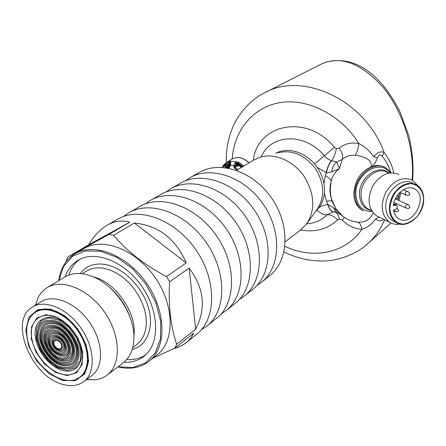 <?xml version="1.0" encoding="UTF-8"?>
<svg xmlns="http://www.w3.org/2000/svg" width="446" height="446" viewBox="0 0 446 446"><rect width="100%" height="100%" fill="white"/><g stroke="black" fill="none" stroke-linecap="round" stroke-linejoin="round"><path stroke-width="0.67" d="M79.906 377.082L80.341 376.747C90.655 368.881 89.724 347.462 77.777 330.436C65.958 313.315 46.284 305.131 35.424 312.228M27.267 337.917C31.142 365.09 64.798 390.356 80.258 376.814C90.633 368.903 89.613 347.3 77.515 330.246C65.551 313.086 45.754 305.097 35.017 312.495C27.992 317.686 25.411 326.16 27.267 337.917M63.181 384.469C31.683 377.277 8.357 321.053 32.017 307.333C44.36 298.926 67.095 308.097 80.854 327.827C94.769 347.445 95.935 372.248 84.099 381.375C78.451 385.667 71.483 386.704 63.181 384.469M32.859 306.809L40.792 301.903C53.135 293.507 75.736 302.516 89.356 322.04C103.126 341.452 104.18 366.077 92.344 375.197L91.419 375.889M35.513 305.07L38.01 297.817C40.079 293.646 42.95 290.363 46.624 287.977C61.381 278.131 88.146 288.662 104.225 311.709C120.481 334.628 121.585 363.73 107.614 374.685C104.191 377.433 100.199 379.122 95.639 379.747L86.496 379.574M47.622 287.375L64.101 277.379C72.046 272.484 81.64 272.25 92.891 276.676C113.83 284.871 133.047 312.189 133.867 334.935C134.33 347.161 130.99 356.287 123.837 362.308L122.722 363.155M68.779 275.07C70.947 268.308 74.644 263.034 79.867 259.243M145.446 355.016C140.022 358.489 133.761 360.011 126.675 359.582M65.228 276.698C67.619 269.663 71.672 264.311 77.375 260.637C94.206 249.632 124.005 260.832 141.616 286.081C159.428 311.191 160.153 343.392 144.404 355.925C138.7 360.507 131.854 362.626 123.865 362.28M58.872 280.545L63.566 266.457L72.631 256.194L85.359 250.881L100.629 251.21L116.952 257.342L132.663 268.776L146.082 284.392L155.76 302.539L160.705 321.287L160.476 338.665L155.236 352.953L145.658 362.838L132.802 367.532L117.967 366.785M58.694 280.657C60.433 268.665 65.69 259.823 74.465 254.131C93.298 242.005 126.564 254.515 146.26 282.753C166.168 310.829 166.988 346.776 149.538 360.864C140.875 367.766 130.299 369.779 117.8 366.913M75.714 253.4L83.396 248.896C102.212 236.804 135.249 249.08 154.723 276.999C174.408 304.757 175.083 340.404 157.655 354.475L156.217 355.607M195.649 329.198C206.342 308.554 204.179 288.177 189.16 268.063L195.649 329.198L176.739 344.212L174.838 348.136L153.006 358.132M66.159 261.183L67.641 257.113L108.908 234.44L113.613 235.271C126.937 251.26 144.576 265.013 166.542 276.537L169.569 281.783L189.16 268.063M169.569 281.783C168.27 305.984 170.656 326.795 176.739 344.212M186.222 262.95C175.936 238.917 158.653 225.604 134.369 223.006L186.222 262.95L166.542 276.537M113.613 235.271L134.369 223.006M129.736 222.225C121.836 219.928 114.126 221.032 106.6 225.548C99.826 229.707 93.85 236.129 88.682 244.815L129.736 222.225L108.908 234.44M67.641 257.113L88.682 244.815M173.555 348.755C179.164 347.15 183.785 344.803 187.409 341.714L191.15 337.706L193.731 333.073L174.838 348.136M107.993 224.745L117.136 219.504C138.271 206.242 174.447 219.07 195.409 249.124C216.605 279.012 216.739 317.803 197.439 333.669L195.805 334.979M123.715 216.388L128.325 213.082C149.399 199.88 185.229 212.407 205.879 242.011C226.758 271.447 226.713 309.803 207.479 325.619L201.297 329.85M129.708 212.29L139.202 206.849C160.203 193.703 195.699 205.935 216.042 235.103C236.614 264.104 236.397 302.037 217.235 317.792L215.613 319.091M242.641 166.704L238.287 163.554L238.337 163.147L242.964 166.514L243.683 165.828L238.844 162.316L238.337 163.147L236.698 162.862L235.912 163.364L234.83 165.661L234.97 167.612L234.54 168.343L233.676 166.548L234.624 166.67L235.995 165.856L235.94 165.271L237.606 163.303M228.859 162.706L229.562 162.483L229.567 161.184L230.727 161.212L230.326 166.129L229.846 166.832M229.456 162.06L225.364 164.323L225.263 163.582L226.512 162.595L223.624 165.131L223.084 165.734L223.63 165.131L224.176 165.421L223.769 166.157L223.931 167.495M233.676 166.548L235.198 162.651L236.475 161.915L238.844 162.316M145.429 203.855L149.772 200.784C170.701 187.699 205.862 199.652 225.91 228.397C246.181 256.974 245.807 294.488 226.719 310.182L220.865 314.246M235.198 162.651L235.884 163.621L237.094 163.208M230.041 162.311L230.727 161.212L236.475 161.915L236.698 162.862M229.93 165.053L230.058 162.277L230.398 162.065M222.069 167.35L223.084 165.734L222.827 166.258L223.959 166.352L227.677 164.602L225.397 166.168L225.509 167.573M228.201 162.974L225.665 164.641L225.364 164.323L224.176 165.421M238.287 163.554L236.876 163.186L235.884 163.621M225.665 164.641L223.959 166.352M151.138 199.998L160.053 194.885C180.903 181.868 215.741 193.547 235.494 221.879C255.48 250.05 254.956 287.152 235.945 302.784L234.334 304.077M398.15 210.395C398.167 211.198 398.167 211.198 398.15 210.395M397.882 197.204C397.899 198.018 397.899 198.018 397.882 197.204M409.467 207.078C409.478 207.875 409.478 207.875 409.467 207.078M409.261 193.954C409.272 194.757 409.272 194.757 409.261 193.954M230.108 166.107L229.841 165.092L234.83 165.661M229.829 166.849L230.326 166.129M229.824 163.119L227.677 164.602M395.084 211.51L394.141 209.871M406.39 208.198L406.066 208.065C405.063 206.727 405.375 205.534 407.003 204.491L408.04 204.636C411.24 207.206 409.74 209.135 406.111 208.087M406.2 195.131L405.871 195.002C404.834 193.648 405.135 192.443 406.785 191.39L407.817 191.529C409.913 193.218 411.223 196.078 405.916 195.025M235.995 165.856L238.186 165.221L241.464 167.417M238.504 165.494L234.97 167.612L238.019 169.491M236.001 165.065L236.675 164.697L238.186 165.221M227.059 167.902L229.935 165.661M226.696 167.841L228.335 166.804M165.962 192.009L170.054 189.149C190.827 176.192 225.341 187.615 244.815 215.552C264.517 243.315 263.848 280.016 244.915 295.587L239.357 299.483M394.939 204.608L395.909 203.393M397.91 200.025L399.789 192.388M227.432 167.378L229.852 165.165M236.358 164.301L241.816 167.205M171.409 188.374L179.788 183.568C200.477 170.673 234.668 181.851 253.874 209.391C273.303 236.77 272.5 273.08 253.651 288.579L252.057 289.861M395.396 209.503C397.308 208.293 397.67 206.899 396.494 205.327L395.307 205.188L393.411 205.74C394.152 193.949 407.02 184.003 414.741 189.093C429.336 196.77 411.948 228.135 398.456 218.495C395.775 216.684 394.125 213.874 393.506 210.06L395.396 209.503M237.239 164.044L236.659 163.905M423.633 199.117C423.048 190.325 417.852 184.198 410.365 183.668C405.169 184.399 400.374 187.036 395.987 191.579C392.318 196.954 390.278 202.74 389.854 208.951C390.596 217.849 396.009 223.78 403.474 224.082C408.603 223.234 413.297 220.575 417.556 216.104C421.124 210.863 423.154 205.199 423.633 199.117M423.7 198.916C423.499 192.338 421.119 187.627 416.558 184.783C407.739 181.182 399.806 184.694 392.77 195.326C387.457 207.011 388.455 216.015 395.758 222.337C406.401 230.175 424.453 214.872 423.7 198.916M242.156 166.999L236.687 163.872M229.762 164.396L226.239 167.774M185.402 180.803L189.266 178.132C209.865 165.304 243.75 176.242 262.683 203.404C281.85 230.409 280.919 266.323 262.153 281.76L256.868 285.501M395.117 222.024L392.263 220.636C388.221 217.815 386.058 213.361 385.784 207.284C384.798 191.618 402.342 176.27 412.963 183.267M242.496 166.793L237.094 163.559M229.751 163.883L227.259 165.672L225.765 167.707M190.609 177.357L198.498 172.836C219.008 160.081 252.581 170.779 271.257 197.578C290.162 224.215 289.114 259.756 270.438 275.115L268.854 276.386M417.869 185.653L412.489 180.245C402.632 176.248 393.796 180.162 385.968 191.981C380.064 204.97 381.185 215 389.325 222.069C392.474 224.109 396.031 224.784 399.99 224.087M229.846 163.013L228.893 163.927M398.936 174.57C389.157 170.601 380.421 174.419 372.733 186.021C366.952 198.782 368.112 208.656 376.207 215.647L379.39 217.208M300.654 229.93L306.703 223.892C315.662 209.514 314.692 193.514 303.787 175.886C292.989 160.465 274.145 152.688 259.834 157.26L253.328 160.265L236.592 170.355M307.216 223.162L317.457 208.761C325.084 196.535 324.326 183.038 315.188 168.265C304.384 154.684 292.002 149.505 278.042 152.722M315.612 211.354L319.185 207.451C322.151 203.359 323.885 198.531 324.393 192.973C324.638 190.041 324.487 186.946 323.935 183.696C322.871 177.882 320.602 172.429 317.117 167.345C307.222 152.604 288.239 146.355 275.84 153.273M372.092 211.476C362.47 211.449 357.068 205.874 355.88 194.746C354.263 174.336 380.327 157.968 389.916 172.931M319.185 207.451L323.205 205.428L327.777 204.446L326.522 201.235L324.393 192.973M340.8 214.805L341.463 214.788L341.909 215.563L340.8 214.805M336.875 212.413L335.805 211.833L333.469 207.685L341.463 214.788L335.933 208.918L332.17 201.336L331.372 198.593C330.068 193.14 330.023 187.365 331.239 181.277C329.477 186.673 329.538 192.577 331.411 198.977L332.119 201.252L335.933 208.918L331.372 198.593L332.119 201.252C331.54 200.611 329.678 200.605 326.522 201.235M323.935 183.696L325.285 175.78C328.73 177.424 330.715 179.259 331.239 181.277C332.443 175.964 335.191 171.71 339.478 168.521L331.83 171.927L326.466 172.819L317.117 167.345M325.285 175.78L326.255 172.786C327.141 168.008 328.813 163.972 331.272 160.677L336.585 162.032C333.759 164.368 332.175 167.668 331.83 171.927M336.585 162.032L339.478 168.521L342.166 159.534L336.585 162.032M363.546 210.846L362.487 210.205C357.837 206.95 355.317 201.887 354.921 195.008C353.572 177.201 373.558 159.891 385.901 167.858L391.153 172.814M253.25 160.315C257.559 123.732 307.143 113.513 334.377 147.28L324.27 155.816L327.503 158.759L331.272 160.677M340.822 214.805L335.805 211.833L333.457 211.789C330.954 211.488 329.064 209.04 327.777 204.446L333.469 207.685M333.619 211.789L327.135 214.743C330.558 214.526 334.048 216.21 337.6 219.8C327.464 229.277 315.155 232.645 300.676 229.913M361.383 209.665C356.733 206.414 354.213 201.352 353.812 194.484C354.425 180.82 360.496 171.465 372.042 166.425C376.285 165.092 380.215 165.254 383.833 166.904M371.122 166.754C372.466 158.425 361.673 156.122 355.44 155.247C350.339 154.834 345.912 156.267 342.166 159.534C343.403 156.479 342.405 152.694 339.161 148.172C344.697 143.696 351.281 142.162 358.913 143.562C364.979 146.706 369.918 151.094 373.731 156.736C377.467 152.342 380.929 150.921 384.118 152.487L382.138 156.228C386.175 161.123 389.035 166.442 390.713 172.178M344.429 217.436L342.227 220.123L339.417 219.003L337.6 219.8M354.202 221.59L357.87 222.158C359.877 222.771 361.215 225.158 361.896 229.328C354.592 228.798 348.036 225.732 342.227 220.123M379.083 217.051L375.543 218.908C372.137 224.093 367.588 227.566 361.896 229.328C345.46 253.562 312.718 259.656 284.922 246.315M355.44 155.247L357.748 149.823L358.913 143.562C340.967 114.884 307.991 98.165 280.579 102.552C253.094 106.889 234.05 130.494 232.215 158.871M382.138 156.228C380.321 154.149 378.782 154.617 377.528 157.644L373.731 156.736M377.528 157.644L375.398 162.522L372.042 166.425M357.87 222.158C365.352 222.415 370.347 219.477 372.856 213.35M383.777 219.354C381.012 221.417 378.264 221.272 375.543 218.908M393.79 172.892C392.201 165.55 388.979 158.748 384.118 152.487C365.358 99.77 301.948 70.652 263.798 93.242C249.805 100.066 237.69 115.28 232.935 126.837C228.135 138.104 225.916 150.079 226.273 162.762M265.755 92.25L320.774 64.341C340.097 55.159 360.864 62.814 383.086 87.31C403.134 111.578 415.137 149.934 412.048 180.006M388.07 173.282L387.423 172.463M79.812 343.649L79.706 343.348M31.309 338.949L35.998 352.245L44.667 364.165L55.705 372.482L67.051 375.571L76.511 372.733L82.17 364.376L82.766 352.061L78.089 338.258L69.052 325.848L57.551 317.429L45.994 314.698L36.734 318.087L31.538 326.773L31.309 338.949M31.9 338.982C34.716 355.618 50.515 372.984 64.598 374.752C78.78 376.876 86.953 362.08 80.458 344.318C77.286 335.816 72.252 328.663 65.367 322.859C47.103 307.132 27.329 317.591 31.9 338.982M35.669 338.62C38.194 353.684 52.522 369.411 65.267 370.972C78.1 372.85 85.448 359.437 79.589 343.42C76.729 335.754 72.191 329.304 65.975 324.064C49.517 309.875 31.577 319.252 35.669 338.62M36.394 338.731L40.424 350.216L47.912 360.502L57.445 367.66L67.229 370.297L75.374 367.811L80.23 360.591L80.737 349.987L76.712 338.135L68.952 327.481L59.073 320.245L49.132 317.881L41.132 320.769L36.622 328.239L36.394 338.731M37.23 339.317C39.744 350.389 47.521 361.076 57.094 366.612C63.533 369.165 69.169 369.21 73.991 366.74C77.799 362.788 79.477 357.19 79.02 349.937C76.617 338.547 68.506 327.409 58.621 321.917C52.031 319.498 46.395 319.654 41.712 322.391C38.116 326.539 36.622 332.186 37.23 339.317M38.178 339.557C40.569 350.127 47.99 360.323 57.127 365.603C63.276 368.034 68.645 368.073 73.244 365.709C76.874 361.94 78.468 356.599 78.028 349.681C75.731 338.826 68.004 328.217 58.582 322.982C52.305 320.668 46.93 320.813 42.459 323.417C39.025 327.37 37.598 332.749 38.178 339.557M39.705 339.601C41.952 349.547 48.937 359.147 57.534 364.109C63.321 366.395 68.377 366.417 72.698 364.192C76.104 360.641 77.598 355.613 77.186 349.118C75.023 338.915 67.764 328.953 58.917 324.03C53.013 321.85 47.962 321.984 43.747 324.426C40.514 328.139 39.164 333.201 39.705 339.601M40.586 339.824C42.721 349.296 49.378 358.445 57.567 363.167C63.076 365.335 67.887 365.363 72.001 363.234C75.24 359.85 76.656 355.066 76.26 348.883C74.203 339.177 67.301 329.705 58.883 325.011C53.269 322.937 48.452 323.06 44.444 325.379C41.361 328.914 40.073 333.725 40.586 339.824M41.367 340.37C43.825 349.865 49.121 357.135 57.244 362.185C62.39 364.215 66.883 364.231 70.719 362.241C73.741 359.075 75.062 354.609 74.683 348.833C72.754 339.78 66.315 330.938 58.459 326.556C53.219 324.61 48.726 324.721 44.979 326.879C42.097 330.174 40.893 334.667 41.367 340.37M42.37 340.61C44.678 349.536 49.657 356.376 57.294 361.121C62.133 363.022 66.354 363.033 69.955 361.16C72.787 358.183 74.025 353.985 73.668 348.56C71.851 340.064 65.813 331.763 58.437 327.648C53.52 325.82 49.294 325.92 45.771 327.944C43.061 331.032 41.924 335.253 42.37 340.61M43.697 340.627C45.86 348.989 50.515 355.39 57.668 359.833C62.2 361.611 66.153 361.617 69.52 359.855C72.168 357.068 73.328 353.137 72.993 348.064C70.842 339.495 66.097 332.972 58.749 328.501C54.144 326.79 50.192 326.879 46.891 328.774C44.349 331.662 43.284 335.615 43.697 340.627M44.645 340.861C46.663 348.683 51.022 354.67 57.712 358.818C66.276 362.821 73.267 357.608 72.023 347.813C70.011 339.807 65.579 333.719 58.721 329.544C49.991 325.641 43.273 331.211 44.645 340.861M45.353 341.374L47.644 347.947L51.931 353.84L57.395 357.921L62.975 359.387L67.586 357.926L70.306 353.79L70.552 347.78L68.266 341.084L63.889 335.074L58.314 330.971L52.684 329.588L48.118 331.183L45.514 335.398L45.353 341.374M46.345 341.625L48.452 347.679L52.405 353.104L57.434 356.861L62.568 358.205L66.811 356.856L69.303 353.048L69.531 347.518L67.424 341.363L63.399 335.838L58.281 332.064L53.096 330.787L48.898 332.248L46.495 336.122L46.345 341.625M47.783 341.658C50.192 356.822 71.276 362.42 68.779 346.988C66.326 331.434 44.99 326.271 47.783 341.658M48.709 341.892C50.905 355.718 70.117 360.803 67.831 346.748C65.595 332.599 46.178 327.877 48.709 341.892M49.428 342.411C51.379 354.676 68.405 359.164 66.365 346.715C64.391 334.193 47.192 329.99 49.428 342.411M50.426 342.662C52.143 353.483 67.156 357.424 65.35 346.453C63.611 335.437 48.469 331.718 50.426 342.662M51.87 342.695C53.336 351.939 66.153 355.284 64.603 345.929C63.12 336.54 50.208 333.352 51.87 342.695M52.801 342.929C54.05 350.824 64.988 353.667 63.661 345.689C62.395 337.689 51.39 334.963 52.801 342.929M53.526 343.453C54.529 349.764 63.271 352.033 62.2 345.656C61.191 339.272 52.405 337.081 53.526 343.453M53.944 343.632C54.83 349.218 62.563 351.219 61.615 345.583C60.723 339.941 52.957 338.001 53.944 343.632M46.239 308.994L41.45 309.903M84.261 372.332L86.825 368.262M36.801 311.091L34.164 313.103M78.635 377.935L81.105 376.508M76.377 379.078L81.172 376.457L84.104 373.425L86.351 369.489L87.784 364.705L88.308 359.208L87.868 353.193L86.457 346.865L84.104 340.449L80.893 334.149L76.924 328.189L72.324 322.77L67.257 318.065L61.894 314.235L56.425 311.397L51.034 309.635C44.84 308.342 39.716 309.056 35.674 311.776L32.279 314.787M50.693 309.089L37.871 309.58L29.023 317.1L25.757 329.968L28.538 345.6L36.728 361.048L48.798 373.458L62.524 380.505L75.341 380.739L84.718 373.926L88.648 361.21L86.178 345.059L77.693 328.819L64.96 315.93L50.693 309.089M109.359 287.202C118.998 295.447 125.911 305.549 130.104 317.502M93.549 276.955C115.665 282.039 137.212 313.532 133.911 335.905M136.32 344.981L141.003 340.415L143.818 335.582L145.63 329.889L146.36 323.506L145.987 316.627L144.498 309.468L141.945 302.26L138.399 295.235L133.978 288.629L128.816 282.647L123.09 277.496L116.991 273.331L110.708 270.276L104.453 268.431C97.317 267.087 91.174 268.063 86.011 271.358L82.12 273.755M132.245 349.447C147.096 345.823 154.444 327.565 148.234 307.082C142.146 286.611 123.38 267.89 105.925 264.589C94.73 262.694 86.184 265.693 80.28 273.576M248.985 162.885C242.953 157.31 237.071 156.15 231.329 159.412C237.144 156.106 243.07 157.243 249.113 162.807M229.567 161.184L226.512 162.595M225.576 166.001L225.291 166.347M237.233 169.965L234.54 168.343M229.473 167.707L228.157 168.092M236.302 165.912L235.951 165.784M229.634 166.943L227.131 167.913M395.97 205.088L396.923 203.861M398.908 200.477L400.87 192.789M395.307 205.188L393.584 204.396M229.512 164.529L226.473 167.808M229.556 164.507L228.413 166.252M370.364 210.01L367.549 208.644C363.551 205.874 361.388 201.536 361.065 195.632C359.95 180.429 377.026 165.661 387.529 172.518M388.594 172.97C378.448 163.052 358.227 178.322 359.521 195.225C360.251 203.939 364.181 209.023 371.323 210.473M334.377 147.28L336.345 148.618C335.526 153.435 333.915 157.483 331.506 160.755C328.997 164.016 327.319 168.036 326.466 172.819M261.127 156.892L261.824 155.492C272.071 133.633 305.688 132.897 324.27 155.816L314.547 164M306.742 223.831L309.675 223.518C316.476 222.465 322.296 219.538 327.135 214.743C323.868 214.978 320.484 213.417 316.972 210.066M333.842 211.772L333.608 211.772C331.094 211.432 329.22 208.996 327.988 204.474M336.345 148.618L339.161 148.172M335.727 211.805L334.06 211.778C336.485 212.134 338.269 214.543 339.417 219.003M384.664 219.783C380.812 228.748 375.554 236.369 368.887 242.646L365.976 245.222M80.458 344.318C77.292 335.81 72.258 328.657 65.367 322.859L65.975 324.064C72.185 329.304 76.723 335.76 79.589 343.42L80.458 344.318M84.099 381.375L92.344 375.197M86.708 379.418L95.639 379.747M35.463 305.198L38.01 297.817M107.614 374.685L123.837 362.308M132.746 347.668L136.292 345.003M77.375 260.637L78.502 259.968M149.538 360.864L157.655 354.475M187.409 341.714L197.439 333.669M207.479 325.619L217.235 317.792M226.707 162.467L231.329 159.412M226.719 310.182L235.945 302.784M394.794 211.387C398.757 212.168 399.477 211.053 396.951 208.048M395.44 198.526C398.473 198.632 399.081 197.584 397.263 195.381M393.64 210.841L394.749 211.365M393.985 202.506L406.066 208.065M395.29 198.838L407.744 204.485M399.839 192.338L405.871 195.002M403.44 189.606L407.505 191.384M244.915 295.587L253.651 288.579M393.651 204.017L396.182 205.188M412.639 188.19L414.741 189.093M392.263 220.636L395.758 222.337M262.153 281.76L270.438 275.115M227.259 165.672L229.127 163.676M376.207 215.647L389.325 222.069M301.741 229.099L285.262 241.738M370.347 209.999L371.54 210.579M306.753 223.814L309.675 223.518L306.731 223.853M357.463 222.13C351.671 221.472 346.492 219.287 341.909 215.569M390.964 223L368.887 242.646C356.499 255.028 335.582 261.189 323.099 260.999C309.619 261.155 296.573 258.15 283.957 251.973M324.599 62.596C345.806 56.386 365.72 64.475 384.352 86.859C390.161 94.429 395.451 102.937 400.218 112.386L408.519 134.982C411.993 147.721 414.039 165.945 412.567 180.29"/></g></svg>
